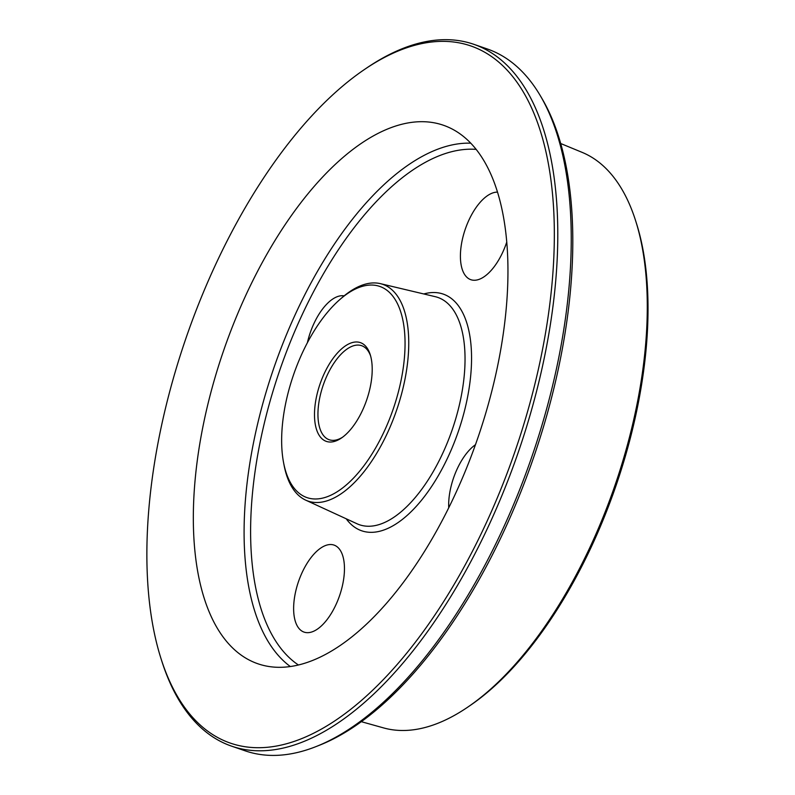 <?xml version="1.0" encoding="UTF-8"?>
<svg xmlns="http://www.w3.org/2000/svg" width="795" height="795" viewBox="0 0 795 795"><rect width="100%" height="100%" fill="white"/><g stroke="black" fill="none" stroke-linecap="round" stroke-linejoin="round"><path stroke-width="1.19" d="M497.541 192.122A46.011 21.713 -71 0 0 464.737 230.789A46.011 21.713 -71 0 0 469.318 279.035A46.011 21.713 -71 0 0 483.907 276.879A46.011 21.713 -71 0 0 506.773 242.008M344.136 295.859A46.011 21.713 -71 0 0 307.387 342.744M320.971 547.914A46.011 21.713 -71 0 0 295.541 592.066A46.011 21.713 -71 0 0 302.537 631.439A46.011 21.713 -71 0 0 339.574 595.674A46.011 21.713 -71 0 0 332.469 544.684A46.011 21.713 -71 0 0 320.971 547.914M475.37 444.763A46.011 21.713 -71 0 0 448.738 501.943A46.011 21.713 -71 0 0 448.728 507.598M635.612 220.692L636.447 223.335A301.911 142.444 109 0 1 647.557 328.434A301.911 142.444 109 0 1 470.084 705.533L467.798 707.093A304.535 143.676 -71 0 0 646.812 326.715A304.535 143.676 -71 0 0 635.612 220.692A304.535 143.676 -71 0 0 582.119 152.362L560.723 143.527M361.258 721.661L383.548 727.902A304.535 143.676 -71 0 0 467.798 707.093M540.431 95.907L542.2 98.918A368.781 173.996 109 0 1 572.231 265.123A368.781 173.996 109 0 1 319.163 745.352L315.913 746.634A371.225 175.148 -71 0 0 570.671 263.215A371.225 175.148 -71 0 0 540.431 95.907A371.225 175.148 -71 0 0 487.216 48.942L473.76 44.291A371.225 175.148 109 0 1 557.216 258.574A371.225 175.148 109 0 1 438.542 615.688A371.225 175.148 109 0 1 231.603 746.157A371.225 175.148 109 0 1 161.802 661.122L161.007 658.618A368.741 173.976 -71 0 0 396.576 665.167A368.741 173.976 -71 0 0 553.688 209.781A368.741 173.976 -71 0 0 364.199 69.672A368.741 173.976 -71 0 0 147.443 530.255A368.741 173.976 -71 0 0 161.007 658.618M231.603 746.157L245.059 750.798A371.225 175.148 -71 0 0 315.913 746.634M364.199 69.672L366.366 68.201A371.225 175.148 109 0 1 473.76 44.291M507.518 289.668A284.799 134.365 -71 0 0 449.334 127.637A284.799 134.365 -71 0 0 223.584 350.684A284.799 134.365 -71 0 0 263.771 665.485A284.799 134.365 -71 0 0 507.518 289.668M339.644 299.725L341.611 297.996A114.629 54.08 109 0 1 380.368 283.646A114.629 54.08 109 0 1 408.57 350.525A114.629 54.08 109 0 1 370.579 462.799A114.629 54.08 109 0 1 305.678 500.135A114.629 54.08 109 0 1 284.014 464.946L283.527 462.372A111.678 52.689 -71 0 0 354.719 476.811A111.678 52.689 -71 0 0 404.595 332.25A111.678 52.689 -71 0 0 339.644 299.725A111.678 52.689 -71 0 0 281.818 433.116A111.678 52.689 -71 0 0 283.527 462.372M314.572 411.234A52.232 24.645 109 0 1 339.048 351.281A52.232 24.645 109 0 1 370.212 354.6A52.232 24.645 109 0 1 341.423 438.025A52.232 24.645 109 0 1 314.572 411.234M370.589 355.882A49.747 23.472 -71 0 0 361.646 345.696A49.747 23.472 -71 0 0 333.92 363.176A49.747 23.472 -71 0 0 318.02 411.035A49.747 23.472 -71 0 0 329.2 439.744A49.747 23.472 -71 0 0 342.526 437.24M290.255 666.478A279.751 131.99 109 0 1 244.522 514.067A279.751 131.99 109 0 1 470.799 143.18M476.195 149.38A274.802 129.655 -71 0 0 251.031 513.55A274.802 129.655 -71 0 0 298.324 664.928M423.795 293.961A125.173 59.059 109 0 1 458.268 431.655A125.173 59.059 109 0 1 346.222 518.797M305.678 500.135L356.975 523.746A120.224 56.723 -71 0 0 452.266 429.588A120.224 56.723 -71 0 0 435.312 296.694L380.368 283.646"/></g></svg>
